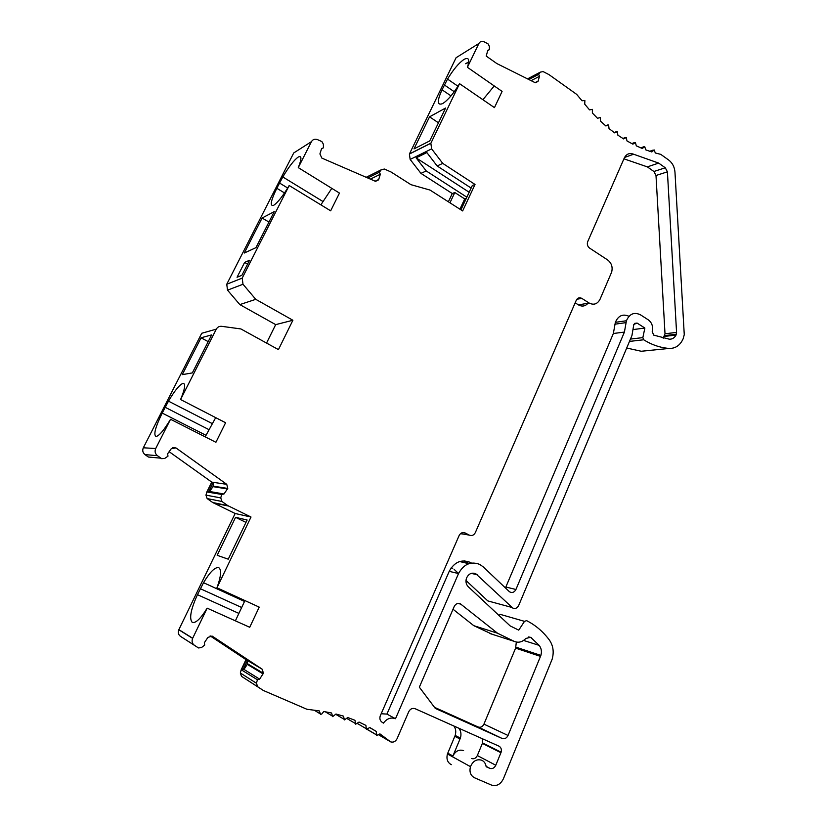 <?xml version="1.0" encoding="UTF-8"?>
<svg xmlns="http://www.w3.org/2000/svg" width="827" height="827" viewBox="0 0 827 827"><rect width="100%" height="100%" fill="white"/><g stroke="black" fill="none" stroke-linecap="round" stroke-linejoin="round"><path stroke-width="1.24" d="M225.595 422.742L215.909 442.29L170.548 419.289L155.703 448.534L143.329 447.779L201.736 333.271L216.292 329.156L180.575 399.534L225.595 422.742M216.292 329.156C217.491 327.068 219.289 326.127 221.677 326.324L240.895 328.939L278.441 349.614L292.892 320.256L255.77 299.333L242.993 284.261L242.197 278.099L289.181 185.527L330.666 210.823L339.463 193.084L298.268 167.623C301.824 158.743 301.783 155.238 298.175 157.099C293.988 160.128 288.871 166.744 282.813 176.957L276.818 188.277C270.729 200.827 269.664 206.512 273.644 205.323C277.676 202.708 282.855 196.102 289.181 185.527M321.476 148.984L323.481 147.764L323.347 144.136L321.868 141.562L317.475 139.618C314.86 138.698 312.854 139.37 311.459 141.644L298.268 167.623M323.481 147.764L321.589 148.602L319.915 153.936L321.858 158.091L375.107 181.165L378.58 179.862L380.327 174.249L379.386 172.212L381.268 169.773L384.41 169.028L391.109 172.026L410.936 184.669L430.05 190.076L462.655 210.937L475.029 184.452L472.31 185.537L460.939 209.841M487.682 50.685L489.439 49.62L489.305 46.229L487.992 43.79L484.136 41.826C481.841 40.874 480.084 41.433 478.864 43.5L467.41 67.307L502.092 91.404L494.453 107.634L459.533 83.672L430.857 143.278L431.632 148.881L442.755 163.395L475.029 184.452M489.439 49.62L487.785 50.333L486.224 56.081L496.882 63.586L534.935 82.566L538.015 81.408L539.493 76.291L538.656 74.368L540.31 72.156L543.06 71.556L548.973 74.606L576.677 94.371L582.043 100.78L584.875 100.501L584.73 104.181L589.537 109.877L592.339 109.36L592.39 113.03L597.497 118.282L600.278 117.548L600.516 121.187L605.871 125.962L608.61 124.991L609.023 128.578L614.606 132.858L617.283 131.658L617.872 135.173L623.63 138.926L626.235 137.509L626.99 140.941L632.882 144.156L635.394 142.513L636.314 145.852L642.3 148.498L644.719 146.658L645.784 149.873L651.831 151.961L654.136 149.914L655.335 152.995L660.752 154.36L668.619 159.983C672.413 162.888 674.532 166.93 674.966 172.119L684.26 334.656L683.154 338.76C680.166 345.345 675.494 348.57 669.136 348.436C660.297 347.743 651.81 344.859 643.675 339.773L642.848 337.612L644.874 328.05L637.069 323.057L633.823 324.432L631.962 335.483L518.694 605.447C517.288 608.134 515.335 609.013 512.843 608.103L475.773 573.731C471.659 572.263 468.558 573.762 466.459 578.238C465.456 581.588 466.056 584.42 468.258 586.725L510.125 625.884L518.746 630.143L524.504 621.346L526.623 620.643C535.576 625.191 543.163 631.663 549.397 640.057C553.211 645.618 554.131 651.986 552.167 659.15L503.385 778.817C500.511 784.472 496.531 786.549 491.434 785.05L474.471 777.752C470.532 775.561 469.198 771.86 470.48 766.66C472.972 760.943 476.724 758.804 481.738 760.23C484.24 761.429 485.718 763.61 486.162 766.743L489.791 768.335C492.344 769.1 494.35 768.076 495.786 765.244L501.121 752.219C501.803 749.386 501.069 747.36 498.939 746.14L415.102 708.698C412.404 707.85 410.275 708.863 408.724 711.737L397.074 738.707C395.502 741.612 393.342 742.667 390.592 741.84L379.944 733.88L376.554 735.513L376.295 731.44L369.783 727.512L366.392 729.393L365.916 725.403L359.032 722.054L355.662 724.183L354.959 720.286L347.743 717.547L344.414 719.914L343.484 716.141L335.969 714.021L332.702 716.637L331.555 712.988L323.781 711.52L321.786 714.001L320.587 714.363L319.232 710.869L306.91 709.266L263.358 690.483L257.662 686.751L256.463 683.257L257.404 679.732L259.637 679.143L263.368 673.281L262.345 669.312L212.074 636.056L207.908 637.421L204.341 642.734L204.714 645.07L201.55 647.51L198.521 647.965L194.366 645.256C192.133 643.53 191.554 641.235 192.619 638.382L207.153 608.155L249.723 627.279L259.223 607.121L216.963 587.78C221.109 576.233 221.667 569.503 218.648 567.601C214.917 567.064 209.882 572.098 203.535 582.694L197.457 594.675C190.799 609.354 189.052 618.575 192.215 622.359C195.658 623.475 200.641 618.741 207.153 608.155M169.132 451.687L211.753 482.11L206.843 491.951L205.964 495.146L207.143 498.578L212.746 502.537L227.776 505.617L251.015 517.02L216.963 587.78M227.776 505.617L221.967 501.493L220.747 497.906L221.708 494.432L223.983 493.998L227.776 488.437L226.753 484.322L175.955 447.914L171.251 448.73L167.612 453.816L167.984 456.173L164.749 458.416L161.658 458.665L157.419 455.677C155.104 453.744 154.535 451.366 155.703 448.544L143.329 447.779C142.203 450.488 142.751 452.762 144.983 454.612L148.395 457.031L160.965 458.189M509.112 591.419L510.063 592.091C512.564 593.021 514.518 592.142 515.934 589.475L624.406 332.082L626.432 320.752C629.523 313.774 634.216 311.81 640.522 314.849L648.296 319.853C651.965 322.675 653.278 326.551 652.214 331.472L653.671 335.111L669.332 339.194C672.227 339.297 674.46 337.923 676.031 335.069L676.569 332.392L667.41 171.84L665.28 167.788L658.664 163.095L633.616 154.225C629.554 152.675 626.452 153.894 624.333 157.895L587.594 241.908C586.932 244.461 587.594 246.518 589.579 248.09L607.7 259.998C611.587 263.058 612.9 267.111 611.639 272.145L599.999 299.343C597.404 304.109 593.776 305.339 589.134 303.033L581.794 298.371C579.458 297.203 577.618 297.823 576.295 300.222L475.339 532.598C473.871 535.265 471.855 536.113 469.281 535.11L465.229 533.001C462.644 531.999 460.608 532.846 459.13 535.534L380.234 715.913C379.448 718.57 380.017 720.637 381.95 722.126L383.459 723.118C386.829 718.57 390.84 717.092 395.502 718.704L458.53 573.566C463.73 564.066 470.811 561.026 479.784 564.428L483.175 566.836L509.112 591.419M454.209 606.511L419.341 687.175L435.302 708.398L502.103 738.459C504.625 739.255 506.6 738.253 508.036 735.461L540.889 655.408C541.943 651.552 541.375 648.213 539.173 645.37L530.655 637.286L525.807 638.465C522.25 642.145 518.353 643.096 514.084 641.318L497.503 633.203L460.35 603.793C457.745 602.852 455.708 603.762 454.209 606.511M205.179 436.852L215.702 417.635M180.575 399.534C184.948 388.928 185.786 383.542 183.077 383.366C179.676 384.524 174.817 390.447 168.481 401.147L162.206 413.076C155.352 427.125 153.305 434.94 156.055 436.491C159.187 435.891 164.025 430.164 170.548 419.289M201.054 337.788L182.271 374.641L192.329 372.915L211.619 334.925L201.054 337.788L208.208 341.644M148.395 457.031L151.868 457.352M213.087 482.989L213.304 486.162L209.634 491.496L208.724 491.662L213.087 482.989L211.753 482.11M226.753 484.322L212.043 482.162L207.163 491.869L208.724 491.662M221.708 494.432L206.843 491.951M223.983 493.998L209.634 491.496M212.746 502.537L235.147 513.505L251.015 517.02M192.619 638.382L178.797 629.76L235.147 513.505M228.252 559.186L247.128 520.007L235.571 517.34L217.181 555.32L228.252 559.186M235.385 620.839L244.937 600.578M178.797 629.76C177.774 632.49 178.332 634.691 180.482 636.356L197.849 647.541M183.832 638.547L184.431 638.94M210.141 635.88L245.991 659.615L241.195 669.756L240.337 672.992L241.494 676.341L263.358 690.483M247.366 660.732L247.614 663.802L243.996 669.425L243.107 669.653L247.366 660.732L245.991 659.615M262.335 669.312L246.312 659.812L241.536 669.798L243.107 669.653M257.404 679.732L241.195 669.756M259.637 679.143L243.996 669.425M430.857 143.278L409.396 154.049L456.09 57.714L478.864 43.5M409.396 154.049L410.151 159.435L420.943 173.37L452.266 193.539L448.368 201.798M242.197 278.11L226.743 284.25L293.719 152.964L311.459 141.644M242.197 278.099L226.753 284.24L227.518 290.153L239.83 304.594L275.691 324.629L266.552 343.06M453.951 726.054C455.811 728.773 456.225 731.905 455.17 735.43L447.438 753.976C446.198 758.979 447.479 762.546 451.304 764.675M524.504 621.346L500.046 614.316L499.167 615.639M451.191 567.849L452.71 568.366M454.137 569.369L458.551 573.514M465.983 580.471L487.785 600.898L491.228 601.829M626.701 348.022L641.266 351.258L645.546 350.824M468.785 563.694L459.667 561.523M434.495 707.323L478.171 726.995C480.632 727.77 482.544 726.809 483.94 724.132L515.603 648.13L516.337 642.062M453.031 609.251L473.778 625.667L492.261 634.288M468.723 61.86L465.622 63.731M466.8 63.297L468.702 62.149M467.41 67.307C469.901 59.503 468.764 56.877 463.988 59.441C458.789 63.017 453.31 69.561 447.531 79.082L442.031 89.792C436.914 101.194 437.132 105.784 442.672 103.582C447.841 100.284 453.465 93.647 459.533 83.672M445.577 108.027L429.533 116.834L414.007 148.891L429.73 140.921L445.577 108.027M482.906 99.705L494.226 85.936M442.755 163.395L437.142 165.958L426.877 152.592L416.126 157.854L469.167 192.246M420.943 173.37L426.236 170.951L416.126 157.854M466.335 198.304L464.722 198.925L459.915 209.179M464.722 198.925L454.798 192.526L449.96 202.811M471.132 188.06L437.142 165.958M379.386 172.212L367.767 177.981M380.327 174.249L370.393 179.118M244.254 253.041L255.936 247.666L274.244 211.629L262.107 218.018L244.254 253.041M244.606 262.417L237.049 277.262L241.908 275.298L249.537 260.267L244.606 262.417L247.583 264.123M320.876 204.848L331.803 188.349M255.77 299.333L239.83 304.594M292.892 320.256L275.691 324.629M262.107 218.018L268.94 222.07M454.798 192.526L452.266 193.539M426.236 170.951L466.862 197.188M429.533 116.834L438.455 122.789M235.571 517.34L245.981 522.385M539.493 76.291L531.099 80.653M538.656 74.368L528.825 79.516M644.874 328.05L632.934 329.601M463.606 750.616C459.078 749.231 455.512 751.019 452.917 755.992L460.381 738.097C461.487 734.304 460.98 731.016 458.84 728.236M482.234 738.676L482.575 742.915L477.344 755.547C475.928 758.276 473.974 759.269 471.483 758.514M376.295 731.44L369.669 727.584M314.498 710.341L320.07 713.773M464.588 560.871L468.961 563.632M497.503 633.203L473.778 625.667M624.406 332.082L613.355 333.498L505.452 587.956M471.421 563.053L470.212 562.36C461.352 559 454.354 561.998 449.216 571.333L386.922 714.094L395.502 718.704M386.922 714.094L381.175 713.742M460.412 533.735L462.241 533.901M588.038 303.22C585.278 306.31 582.084 306.869 578.445 304.894L575.158 302.816M623.93 158.825L647.345 166.878L658.664 163.095M667.41 171.84L655.997 175.489L653.899 171.499L647.345 166.878M655.997 175.489L665.011 333.777L663.192 338.274M628.985 316.296C622.845 313.598 618.307 315.614 615.36 322.334L613.355 333.498M162.206 413.076L205.944 435.281M157.419 455.677L144.983 454.612M175.955 447.914L172.398 447.717M227.477 488.953L213.015 486.648M205.964 495.146L220.747 497.906M221.967 501.493L207.143 498.578M228.5 506.041L213.438 502.95M178.859 629.626L192.681 638.248M241.339 607.349L200.351 588.71M197.457 594.675L238.538 613.252M194.366 645.256L180.482 636.356M263.058 673.881L247.304 664.381M240.337 672.992L256.463 683.257M257.662 686.751L241.494 676.341M409.458 153.925L430.919 143.154M454.25 91.714L444.368 84.974M442.031 89.792L450.994 95.891M431.632 148.881L410.151 159.435M381.268 169.773L366.196 177.298M375.189 181.196L378.725 179.49M276.818 188.277L284.529 192.949M287.703 188.008L279.505 183.015M242.993 284.261L227.518 290.153M535.141 82.659L538.108 81.129M540.31 72.156L527.523 78.875M607.866 124.908L605.684 125.807M616.487 131.617L614.161 132.537M625.398 137.509L622.886 138.471M634.526 142.554L631.776 143.578M643.809 146.751L640.749 147.847M653.196 150.059L649.733 151.279M669.136 348.436L641.266 351.258M643.675 339.773L629.471 341.417M630.453 339.08L642.848 337.612M637.069 323.057L634.392 323.429M487.785 600.898L511.892 607.442M477.231 574.765L471.256 573.369M447.748 753.159L452.917 755.992M460.039 739.028L454.829 736.35M500.945 752.715L482.389 743.401M477.344 755.547L495.786 765.244M489.791 768.335L486.111 766.36M389.589 741.219L378.528 734.738M376.016 734.624L367.116 729.383M367.209 729.342L376.016 734.521M357.326 723.46L365.854 728.484M346.802 718.436L355.124 723.346M335.721 714.301L343.877 719.159M325.228 711.758L332.175 715.955M502.103 738.459L478.171 726.995M461.094 604.268L458.127 603.41M489.894 633.523L514.084 641.318M531.347 637.731L528.722 636.914M539.173 645.37L523.584 640.439M540.527 656.4L515.603 648.13M483.94 724.132L508.036 735.461M208.797 429.554L165.152 407.287M505.938 587.046L515.934 589.475M458.53 573.566L449.216 571.333M465.229 533.001L462.779 532.588M460.546 533.611L469.281 535.11M581.794 298.371L576.843 299.271M578.445 304.894L589.134 303.033M633.616 154.225L624.54 157.461M653.899 171.499L665.28 167.788M665.011 333.777L676.569 332.392M676.031 335.069L664.484 336.413M625.987 322.633L614.916 324.194M227.776 488.437L213.304 486.162M244.451 601.405L203.535 582.694M263.368 673.281L247.614 663.802M457.982 86.235L447.531 79.082M378.58 179.862L375.572 181.32M322.788 201.406L282.813 176.957M538.015 81.408L535.41 82.752M470.48 766.66L447.438 753.976M460.381 738.097L455.17 735.43M482.575 742.915L501.121 752.219M540.889 655.408L515.955 647.169M212.053 423.496L168.481 401.147M664.805 335.597L676.362 334.232M615.36 322.334L626.432 320.752"/></g></svg>
